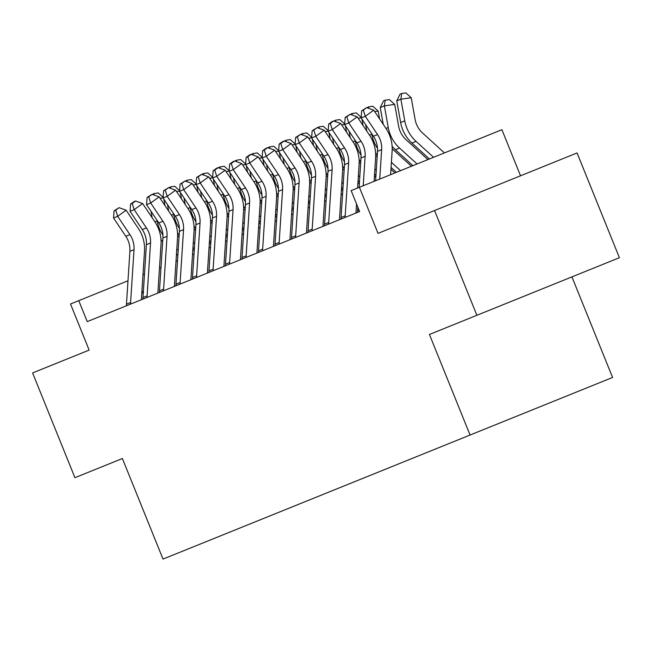 <?xml version="1.0" encoding="UTF-8"?>
<svg xmlns="http://www.w3.org/2000/svg" width="652" height="652" viewBox="0 0 652 652"><rect width="100%" height="100%" fill="white"/><g stroke="black" fill="none" stroke-linecap="round" stroke-linejoin="round"><path stroke-width="0.98" d="M520.532 175.795L501.91 129.699L351.151 190.612L359.611 211.566L87.238 321.615L78.77 300.662L70.514 303.995L89.137 350.091L32.6 372.936L74.923 477.696L122.389 458.519L163.016 559.09L470.068 435.039L612.57 377.459L571.943 276.888M476.889 315.291L619.4 257.711L577.077 152.951L434.566 210.531L476.889 315.291L429.432 334.468L470.068 435.039M353.694 213.954L357.549 212.397A15.819 14.54 -112 0 1 357.573 210.808L357.818 207.116M359.407 187.279L378.03 233.375L434.566 210.531M127.988 280.776L78.77 300.662M342.585 194.076L341.077 194.687M326.082 200.743L324.566 201.354M309.57 207.409L308.062 208.021M293.066 214.084L291.55 214.695M276.554 220.751L275.046 221.362M260.05 227.426L258.534 228.029M243.538 234.092L242.031 234.704M227.035 240.759L225.519 241.37M210.523 247.434L209.015 248.045M194.019 254.101L192.503 254.712M177.507 260.767L175.999 261.379M161.003 267.442L159.487 268.053M144.491 274.109L142.984 274.72M143.212 293.832L141.949 290.694M126.439 305.772A15.819 14.54 -112 0 1 126.464 304.182L129.895 251.346A22.6 20.766 68 0 0 125.803 236.277L113.546 217.996L117.678 216.325L115.714 210.131L119.096 207.678L114.059 210.792L115.714 210.131M130.571 304.109A15.819 14.54 -112 0 1 130.596 302.52L134.019 249.683A22.6 20.766 68 0 0 129.927 234.606L117.678 216.325L126.121 210.205L138.379 228.485A33.896 31.157 -112 0 1 144.516 251.093L141.362 299.749M126.121 210.205L119.096 207.678M114.059 210.792L113.546 217.996M165.005 205.616L163.839 199.129M152.332 194.426L154.092 193.538L158.224 192.951L163.114 197.344M157.042 220.286L157.148 220.898A33.896 31.157 68 0 0 162.91 235.046M150.995 211.272L152.16 217.76M161.011 239.651A33.896 31.157 68 0 0 162.682 241.509M176.464 254.15L177.857 255.413M176.798 249.031L178.183 250.295M194.239 250.612L192.853 249.349M179.064 236.806L177.605 235.478M163.081 197.849L160.082 198.273M154.092 193.538L153.888 194.981M142.951 299.105A15.819 14.54 -112 0 1 142.975 297.516L146.398 244.679A22.6 20.766 68 0 0 142.307 229.602L130.058 211.321L134.182 209.659L132.217 203.457L135.6 201.012L133.953 201.68L130.571 204.125L132.217 203.457M147.075 297.434A15.819 14.54 -112 0 1 147.099 295.845L150.53 243.009A22.6 20.766 68 0 0 146.439 227.939L134.182 209.659L142.633 203.538L154.883 221.819A33.896 31.157 -112 0 1 161.02 244.427L157.865 293.082M142.633 203.538L135.6 201.012M130.571 204.125L130.058 211.321M159.455 292.438A15.819 14.54 -112 0 1 159.479 290.849L162.91 238.004A22.6 20.766 68 0 0 158.819 222.935L146.561 204.655L150.694 202.984L148.729 196.79L152.112 194.337L147.075 197.458L148.729 196.79M163.587 290.768A15.819 14.54 -112 0 1 163.611 289.178L167.034 236.342A22.6 20.766 68 0 0 162.943 221.272L150.694 202.984L159.137 196.863L171.394 215.144A33.896 31.157 -112 0 1 177.531 237.752L174.377 286.407M159.137 196.863L152.112 194.337M147.075 197.458L146.561 204.655M175.967 285.763A15.819 14.54 -112 0 1 175.991 284.174L179.414 231.338A22.6 20.766 68 0 0 175.323 216.268L163.073 197.988L167.197 196.317L165.233 190.123L168.615 187.67L163.587 190.783L165.233 190.123M180.091 284.101A15.819 14.54 -112 0 1 180.115 282.512L183.546 229.667A22.6 20.766 68 0 0 179.455 214.598L167.197 196.317L175.649 190.197L187.898 208.477A33.896 31.157 -112 0 1 194.035 231.085L190.881 279.741M175.649 190.197L168.615 187.67M163.587 190.783L163.073 197.988M192.47 279.097A15.819 14.54 -112 0 1 192.495 277.507L195.926 224.671A22.6 20.766 68 0 0 191.835 209.594L179.577 191.313L183.709 189.65L181.745 183.448L185.127 181.003L180.091 184.117L181.745 183.448M196.602 277.426A15.819 14.54 -112 0 1 196.627 275.837L200.05 223A22.6 20.766 68 0 0 195.959 207.931L183.709 189.65L192.153 183.53L204.41 201.81A33.896 31.157 -112 0 1 210.547 224.418L207.393 273.066M192.153 183.53L185.127 181.003M180.091 184.117L179.577 191.313M181.509 198.941L180.343 192.454M168.844 187.752L170.604 186.871L174.736 186.285L179.626 190.677M173.546 213.62L173.66 214.231A33.896 31.157 68 0 0 179.422 228.371M167.507 204.598L168.672 211.085M177.515 232.984A33.896 31.157 68 0 0 179.186 234.842M192.976 247.475L194.361 248.738M193.302 242.357L194.695 243.62M210.751 243.946L209.357 242.683M195.567 230.14L194.109 228.811M179.593 191.175L176.586 191.606M170.604 186.871L170.392 188.306M198.021 192.275L196.855 185.787M185.347 181.085L187.108 180.196L191.24 179.61L196.13 184.003M190.058 206.953L190.164 207.564A33.896 31.157 68 0 0 195.926 221.704M184.011 197.931L185.176 204.418M194.027 226.309A33.896 31.157 68 0 0 195.698 228.167M209.479 240.808L210.873 242.071M209.814 235.69L211.199 236.953M227.255 237.279L225.869 236.016M212.079 223.465L210.62 222.145M196.097 184.508L193.098 184.932M187.108 180.196L186.904 181.639M214.524 185.608L213.359 179.121M201.859 174.41L203.62 173.53L207.752 172.943L212.642 177.336M206.562 200.278L206.676 200.889A33.896 31.157 68 0 0 212.438 215.038M200.523 191.264L201.688 197.752M210.531 219.642A33.896 31.157 68 0 0 212.202 221.501M225.991 234.141L227.377 235.405M226.325 229.015L227.711 230.286M243.767 230.604L242.373 229.341M228.583 216.798L227.124 215.47M212.609 177.841L209.602 178.265M203.62 173.53L203.408 174.972M231.036 178.933L229.871 172.446M218.371 167.743L220.123 166.863L224.255 166.276L229.145 170.669M223.074 193.611L223.18 194.223A33.896 31.157 68 0 0 228.942 208.363M217.026 184.589L218.192 191.077M227.043 212.968A33.896 31.157 68 0 0 228.713 214.834M242.495 227.466L243.889 228.73M242.829 222.348L244.215 223.612M260.27 223.938L258.885 222.674M245.095 210.131L243.636 208.803M229.113 171.166L226.114 171.59M220.123 166.863L219.92 168.297M208.982 272.43A15.819 14.54 -112 0 1 209.007 270.833L212.43 217.996A22.6 20.766 68 0 0 208.338 202.927L196.089 184.646L200.213 182.976L198.249 176.782L201.631 174.328L196.602 177.45L198.249 176.782M213.106 270.759A15.819 14.54 -112 0 1 213.131 269.17L216.562 216.334A22.6 20.766 68 0 0 212.47 201.256L200.213 182.976L208.664 176.855L220.914 195.135A33.896 31.157 -112 0 1 227.051 217.744L223.897 266.399M208.664 176.855L201.631 174.328M196.602 177.45L196.089 184.646M247.54 172.267L246.374 165.779M234.875 161.077L236.635 160.188L240.767 159.601L245.657 163.994M239.577 186.937L239.691 187.556A33.896 31.157 68 0 0 245.454 201.696M233.538 177.923L234.704 184.41M243.546 206.301A33.896 31.157 68 0 0 245.217 208.159M259.007 220.8L260.392 222.063M259.341 215.682L260.727 216.945M276.782 217.271L275.388 216.008M261.599 203.457L260.14 202.128M245.625 164.5L242.617 164.923M236.635 160.188L236.423 161.631M225.486 265.755A15.819 14.54 -112 0 1 225.51 264.166L228.942 211.329A22.6 20.766 68 0 0 224.85 196.26L212.593 177.98L216.725 176.309L214.761 170.107L218.143 167.662L216.488 168.33L213.106 170.775L214.761 170.107M229.618 264.093A15.819 14.54 -112 0 1 229.643 262.503L233.066 209.659A22.6 20.766 68 0 0 228.974 194.589L216.725 176.309L225.168 170.188L237.426 188.469A33.896 31.157 -112 0 1 243.563 211.077L240.409 259.732M225.168 170.188L218.143 167.662M213.106 170.775L212.593 177.98M264.052 165.592L262.886 159.112M251.387 154.402L253.139 153.522L257.271 152.935L262.161 157.328M256.089 180.27L256.195 180.881A33.896 31.157 68 0 0 261.957 195.029M250.042 171.256L251.207 177.735M260.058 199.634A33.896 31.157 68 0 0 261.729 201.492M275.511 214.133L276.904 215.396M275.845 209.007L277.23 210.27M293.286 210.596L291.9 209.333M278.111 196.79L276.652 195.461M262.128 157.825L259.129 158.257M253.139 153.522L252.935 154.964M241.998 259.088A15.819 14.54 -112 0 1 242.022 257.499L245.445 204.663A22.6 20.766 68 0 0 241.354 189.585L229.105 171.305L233.229 169.642L231.264 163.44L234.647 160.995L233 161.663L229.618 164.108L231.264 163.44M246.122 257.418A15.819 14.54 -112 0 1 246.146 255.828L249.577 202.992A22.6 20.766 68 0 0 245.486 187.923L233.229 169.642L241.68 163.522L253.93 181.802A33.896 31.157 -112 0 1 260.067 204.41L256.912 253.057M241.68 163.522L234.647 160.995M229.618 164.108L229.105 171.305M280.556 158.925L279.39 152.438M267.89 147.735L269.651 146.855L273.783 146.268L278.673 150.661M272.593 173.603L272.707 174.214A33.896 31.157 68 0 0 278.469 188.355M266.554 164.581L267.719 171.069M276.562 192.959A33.896 31.157 68 0 0 278.233 194.818M292.023 207.458L293.408 208.721M292.357 202.34L293.742 203.603M309.798 203.929L308.404 202.666M294.614 190.123L293.155 188.795M278.64 151.158L275.633 151.582M269.651 146.855L269.439 148.289M258.502 252.422A15.819 14.54 -112 0 1 258.526 250.824L261.957 197.988A22.6 20.766 68 0 0 257.866 182.919L245.608 164.638L249.74 162.967L247.776 156.773L251.159 154.32L249.504 154.989L246.122 157.442L247.776 156.773M262.634 250.751A15.819 14.54 -112 0 1 262.658 249.162L266.081 196.325A22.6 20.766 68 0 0 261.99 181.248L249.74 162.967L258.184 156.847L270.441 175.127A33.896 31.157 -112 0 1 276.578 197.735L273.424 246.391M258.184 156.847L251.159 154.32M246.122 157.442L245.608 164.638M297.067 152.258L295.902 145.771M284.402 141.068L286.155 140.18L290.287 139.593L295.177 143.986M289.105 166.928L289.211 167.548A33.896 31.157 68 0 0 294.973 181.688M283.058 157.914L284.223 164.402M293.074 186.293A33.896 31.157 68 0 0 294.745 188.151M308.526 200.792L309.92 202.055M308.861 195.673L310.246 196.937M326.302 197.263L324.916 195.991M311.126 183.448L309.667 182.12M295.144 144.491L292.145 144.915M286.155 140.18L285.951 141.623M275.014 245.747A15.819 14.54 -112 0 1 275.038 244.158L278.461 191.321A22.6 20.766 68 0 0 274.37 176.252L262.12 157.963L266.244 156.301L264.28 150.099L267.662 147.654L266.016 148.322L262.634 150.767L264.28 150.099M279.137 244.084A15.819 14.54 -112 0 1 279.162 242.487L282.593 189.65A22.6 20.766 68 0 0 278.502 174.581L266.244 156.301L274.696 150.18L286.945 168.46A33.896 31.157 -112 0 1 293.082 191.069L289.928 239.724M274.696 150.18L267.662 147.654M262.634 150.767L262.12 157.963M291.517 239.08A15.819 14.54 -112 0 1 291.542 237.491L294.973 184.655A22.6 20.766 68 0 0 290.882 169.577L278.624 151.297L282.756 149.634L280.792 143.432L284.174 140.987L282.52 141.647L279.137 144.1L280.792 143.432M295.649 237.409A15.819 14.54 -112 0 1 295.674 235.82L299.097 182.984A22.6 20.766 68 0 0 295.006 167.914L282.756 149.634L291.2 143.513L303.457 161.794A33.896 31.157 -112 0 1 309.594 184.402L306.44 233.049M291.2 143.513L284.174 140.987M279.137 144.1L278.624 151.297M308.029 232.405A15.819 14.54 -112 0 1 308.054 230.816L311.477 177.98A22.6 20.766 68 0 0 307.385 162.91L295.136 144.63L299.26 142.959L297.296 136.765L300.678 134.312L295.649 137.433L297.296 136.765M312.153 230.743A15.819 14.54 -112 0 1 312.178 229.154L315.609 176.317A22.6 20.766 68 0 0 311.517 161.24L299.26 142.959L307.711 136.838L319.961 155.119A33.896 31.157 -112 0 1 326.098 177.727L322.944 226.383M307.711 136.838L300.678 134.312M295.649 137.433L295.136 144.63M324.533 225.739A15.819 14.54 -112 0 1 324.557 224.149L327.989 171.313A22.6 20.766 68 0 0 323.897 156.244L311.64 137.955L315.772 136.292L313.808 130.09L317.19 127.645L312.153 130.759L313.808 130.09M328.665 224.076A15.819 14.54 -112 0 1 328.69 222.479L332.112 169.642A22.6 20.766 68 0 0 328.021 154.573L315.772 136.292L324.215 130.172L336.473 148.452A33.896 31.157 -112 0 1 342.61 171.06L339.456 219.716M324.215 130.172L317.19 127.645M312.153 130.759L311.64 137.955M341.045 219.072A15.819 14.54 -112 0 1 341.069 217.483L344.492 164.638A22.6 20.766 68 0 0 340.401 149.569L328.152 131.288L332.275 129.618L330.311 123.424L333.694 120.979L332.047 121.639L328.665 124.092L330.311 123.424M345.169 217.401A15.819 14.54 -112 0 1 345.193 215.812L348.624 162.976A22.6 20.766 68 0 0 344.533 147.906L332.275 129.618L340.727 123.497L352.976 141.786A33.896 31.157 -112 0 1 359.113 164.385L357.581 188.012M356.546 203.978L355.959 213.041M340.727 123.497L333.694 120.979M328.665 124.092L328.152 131.288M359.097 187.401L361.004 157.971A22.6 20.766 68 0 0 356.913 142.902L344.655 124.622L348.787 122.951L346.823 116.757L350.205 114.304L345.169 117.417L346.823 116.757M363.221 185.738L365.128 156.309A22.6 20.766 68 0 0 361.037 141.231L348.787 122.951L357.231 116.83L369.488 135.111A33.896 31.157 -112 0 1 375.625 157.719L374.093 181.346M357.231 116.83L350.205 114.304M345.169 117.417L344.655 124.622M375.601 180.734L377.508 151.305A22.6 20.766 68 0 0 373.417 136.227L361.167 117.947L365.291 116.284L363.327 110.082L366.709 107.637L361.681 110.75L363.327 110.082M379.733 179.064L381.64 149.634A22.6 20.766 68 0 0 377.549 134.565L365.291 116.284L373.743 110.164L385.992 128.444A33.896 31.157 -112 0 1 392.129 151.052L390.597 174.679M373.743 110.164L366.709 107.637M361.681 110.75L361.167 117.947M313.571 145.583L312.406 139.104M300.906 134.393L302.667 133.513L306.799 132.926L311.689 137.319M305.609 160.262L305.723 160.873A33.896 31.157 68 0 0 311.485 175.013M299.57 151.248L300.735 157.727M309.578 179.626A33.896 31.157 68 0 0 311.248 181.484M325.038 194.117L326.424 195.388M325.372 188.998L326.758 190.262M342.813 190.588L341.42 189.325M327.63 176.782L326.171 175.453M311.656 137.816L308.649 138.248M302.667 133.513L302.455 134.956M330.083 138.917L328.918 132.429M317.418 127.727L319.17 126.847L323.302 126.26L328.192 130.653M322.121 153.595L322.227 154.206A33.896 31.157 68 0 0 327.989 168.346M316.073 144.573L317.239 151.06M326.09 172.951A33.896 31.157 68 0 0 327.76 174.809M341.542 187.45L342.936 188.713M341.876 182.332L343.262 183.595M359.317 183.921L357.932 182.658M344.142 170.115L342.683 168.786M328.16 131.15L325.161 131.574M319.17 126.847L318.967 128.281M346.587 132.25L345.421 125.763M333.922 121.06L335.682 120.172L339.814 119.585L344.704 123.978M338.624 146.92L338.738 147.531A33.896 31.157 68 0 0 344.5 161.68M332.585 137.906L333.751 144.394M342.593 166.284A33.896 31.157 68 0 0 344.264 168.143M358.054 180.783L359.439 182.047M358.388 175.665L359.774 176.928M375.829 177.246L374.435 175.983M360.646 163.44L359.187 162.112M344.672 124.483L341.664 124.907M335.682 120.172L335.47 121.614M363.099 125.575L361.933 119.096M350.434 114.385L352.186 113.505L356.318 112.918L361.208 117.311M355.136 140.253L355.242 140.865A33.896 31.157 68 0 0 361.004 155.005M349.089 131.239L350.254 137.719M359.105 159.618A33.896 31.157 68 0 0 360.776 161.476M374.558 174.108L375.951 175.372M374.892 168.99L376.277 170.254M394.916 172.927L390.947 169.316M377.158 156.773L375.699 155.445M361.175 117.808L358.176 118.24M352.186 113.505L351.982 114.948M379.603 118.909L378.201 111.068L374.68 111.565M366.937 107.719L368.698 106.83L372.83 106.252L378.201 111.068M371.64 133.587L371.754 134.198A33.896 31.157 68 0 0 377.516 148.338M365.601 124.565L366.766 131.052M375.609 152.943A33.896 31.157 68 0 0 377.28 154.801M391.07 167.442L396.432 172.324M391.404 162.324L400.556 170.653M411.428 166.26L392.202 148.778M368.698 106.83L368.486 108.273M427.932 159.593L406.114 139.748A22.6 20.766 -112 0 1 398.592 126.064L394.704 104.401L384.378 105.868L388.258 127.523A33.896 31.157 68 0 0 399.554 148.053L417.068 163.986M385.202 100.163L384.378 105.868L380.246 107.531L383.555 100.832L385.202 100.163L389.334 99.577L394.704 104.401M380.246 107.531L383.27 124.385M392.121 146.276A33.896 31.157 68 0 0 395.422 149.724L412.936 165.649M444.444 152.918L422.626 133.073A22.6 20.766 -112 0 1 415.096 119.389L411.216 97.727L400.882 99.194L404.77 120.856A33.896 31.157 68 0 0 416.057 141.386L433.572 157.311M401.713 93.497L400.882 99.194L396.758 100.864L400.059 94.165L401.713 93.497L405.846 92.91L411.216 97.727M396.758 100.864L400.646 122.527A33.896 31.157 68 0 0 411.934 143.049L429.448 158.982M129.895 251.346L134.019 249.683M125.803 236.277L129.927 234.606M126.464 304.182L130.596 302.52M157.148 220.898L154.883 221.819M146.398 244.679L150.53 243.009M142.307 229.602L146.439 227.939M142.975 297.516L147.099 295.845M162.91 238.004L167.034 236.342M158.819 222.935L162.943 221.272M159.479 290.849L163.611 289.178M179.414 231.338L183.546 229.667M175.323 216.268L179.455 214.598M175.991 284.174L180.115 282.512M195.926 224.671L200.05 223M191.835 209.594L195.959 207.931M192.495 277.507L196.627 275.837M173.66 214.231L171.394 215.144M190.164 207.564L187.898 208.477M206.676 200.889L204.41 201.81M223.18 194.223L220.914 195.135M212.43 217.996L216.562 216.334M208.338 202.927L212.47 201.256M209.007 270.833L213.131 269.17M239.691 187.556L237.426 188.469M228.942 211.329L233.066 209.659M224.85 196.26L228.974 194.589M225.51 264.166L229.643 262.503M256.195 180.881L253.93 181.802M245.445 204.663L249.577 202.992M241.354 189.585L245.486 187.923M242.022 257.499L246.146 255.828M272.707 174.214L270.441 175.127M261.957 197.988L266.081 196.325M257.866 182.919L261.99 181.248M258.526 250.824L262.658 249.162M289.211 167.548L286.945 168.46M278.461 191.321L282.593 189.65M274.37 176.252L278.502 174.581M275.038 244.158L279.162 242.487M294.973 184.655L299.097 182.984M290.882 169.577L295.006 167.914M291.542 237.491L295.674 235.82M311.477 177.98L315.609 176.317M307.385 162.91L311.517 161.24M308.054 230.816L312.178 229.154M327.989 171.313L332.112 169.642M323.897 156.244L328.021 154.573M324.557 224.149L328.69 222.479M344.492 164.638L348.624 162.976M340.401 149.569L344.533 147.906M341.069 217.483L345.193 215.812M361.004 157.971L365.128 156.309M356.913 142.902L361.037 141.231M357.573 210.808L359.065 210.205M377.508 151.305L381.64 149.634M373.417 136.227L377.549 134.565M305.723 160.873L303.457 161.794M322.227 154.206L319.961 155.119M338.738 147.531L336.473 148.452M355.242 140.865L352.976 141.786M371.754 134.198L369.488 135.111M388.258 127.523L385.992 128.444M399.554 148.053L395.422 149.724M404.77 120.856L400.646 122.527M416.057 141.386L411.934 143.049"/></g></svg>
